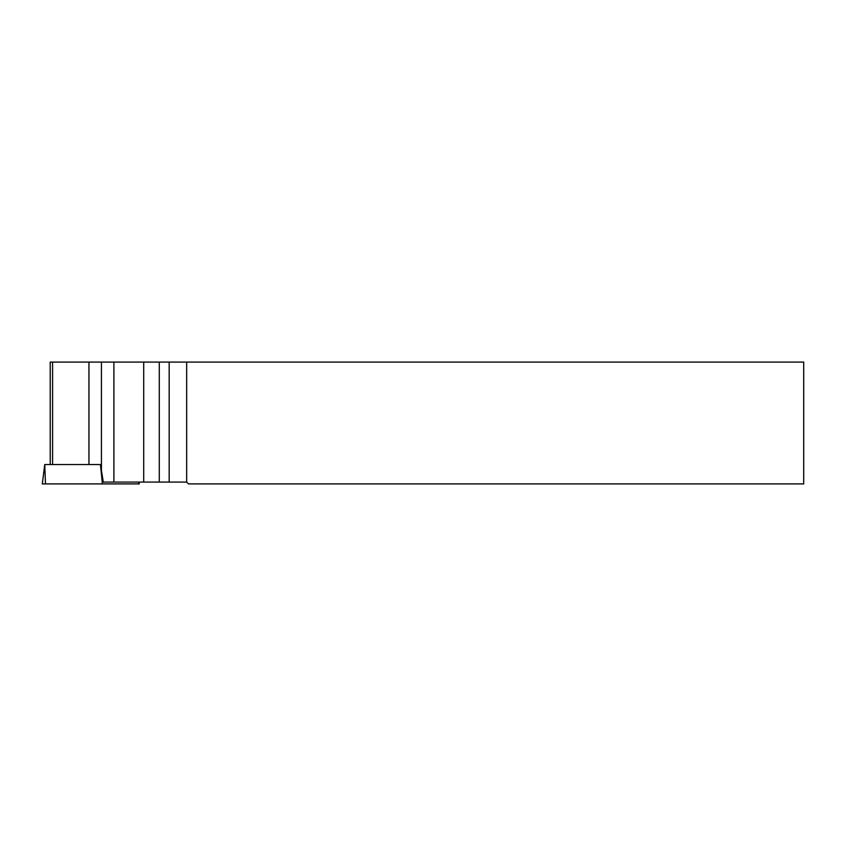 <?xml version="1.0" encoding="UTF-8"?>
<svg xmlns="http://www.w3.org/2000/svg" width="846" height="846" viewBox="0 0 846 846"><rect width="100%" height="100%" fill="white"/><g stroke="black" fill="none" stroke-linecap="round" stroke-linejoin="round"><path stroke-width="1.27" d="M50.221 464.539L50.221 362.088L803.7 362.088L803.7 483.912L188.489 483.912L186.659 482.083L103.307 482.083L101.425 470.503L101.425 362.088M186.659 362.088L186.659 482.083M100.463 464.539L102.408 483.912L45.473 483.912L44.753 464.539L100.463 464.539L88.946 464.539L88.946 362.088M139.04 482.083L139.262 483.912L102.408 483.912M44.753 464.539L42.3 483.912L45.473 483.912M169.168 362.088L169.168 482.083M159.281 362.088L159.281 482.083M143.704 362.088L143.704 482.083M113.893 482.083L113.893 362.088M52.589 362.088L52.589 464.539M138.765 483.912L138.585 482.083"/></g></svg>
